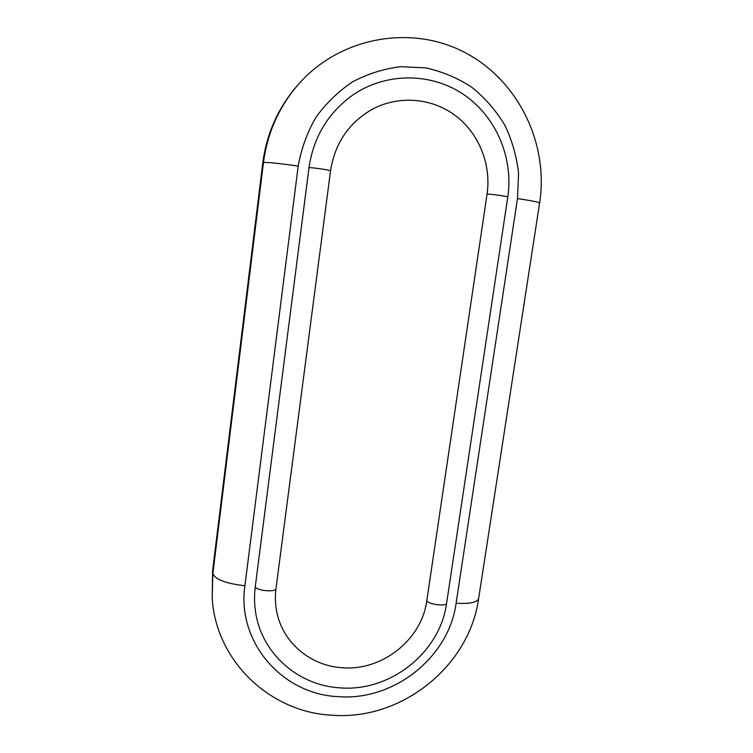 <?xml version="1.0" encoding="UTF-8"?>
<svg xmlns="http://www.w3.org/2000/svg" width="753" height="753" viewBox="0 0 753 753"><rect width="100%" height="100%" fill="white"/><g stroke="black" fill="none" stroke-linecap="round" stroke-linejoin="round"><path stroke-width="1.13" d="M255.286 586.606C254.128 595.727 254.316 604.734 255.851 613.629C262.411 654.291 298.875 685.625 339.961 687.847C390.252 692.12 440.081 652.503 446.604 603.247C446.642 606.739 428.57 604.48 426.782 600.762C421.784 639.683 381.931 671.29 342.05 667.732C310.989 665.868 283.523 643.288 277.066 613.309C275.259 605.271 274.892 597.073 275.965 588.695C276.022 592.649 255.474 590.587 255.286 586.606L308.994 167.684C309.794 167.1 331.235 170.216 330.548 170.809L275.965 588.695M262.769 163.053L263.456 162.61C266.675 162.083 278.252 163.241 298.197 166.084C301.266 148.802 307.158 132.594 315.865 117.449C326.049 103.302 338.285 91.433 352.573 81.832C367.737 73.813 383.748 68.758 400.605 66.678L425.737 67.883C442.237 71.535 457.579 77.983 471.764 87.216C484.941 97.862 495.926 110.456 504.736 124.998C512.087 140.34 516.699 156.464 518.582 173.359L517.48 198.576C531.524 200.712 538.903 202.181 539.619 202.999C548.928 143.625 518.328 80.034 464.272 52.192C410.366 24.171 339.678 37.321 298.583 84.129L297.567 85.277C278.224 107.585 266.628 133.516 262.769 163.053L212.638 570.445L212.186 597.562C215.499 660.739 270.158 712.46 332.12 715.209C401.424 720.696 469.288 666.499 478.635 598.522C477.223 602.466 469.712 604.019 456.111 603.191C448.92 657.36 393.678 701.297 338.012 696.629C282.13 694.228 236.668 642.036 244.904 585.749C225.825 583.528 215.142 579.462 212.864 573.541L212.186 597.562M330.548 170.809C334.84 143.531 348.592 123.106 371.794 109.533C398.083 95.132 431.431 97.683 455.217 115.444C478.983 133.243 491.427 164.54 487.069 194.067C489.554 193.813 508.444 196.477 507.776 196.994C513.668 157.895 496.105 116.31 463.264 94.247C430.462 72.213 385.207 72.392 352.263 95.415C327.884 113.195 313.464 137.281 308.994 167.684M487.069 194.067L426.782 600.762M212.638 570.445L212.864 573.541L263.456 162.61C267.353 132.81 279.062 106.644 298.583 84.129M298.197 166.084L244.904 585.749M517.48 198.576L456.111 603.191M507.776 196.994L446.604 603.247M539.619 202.999L478.635 598.522"/></g></svg>

